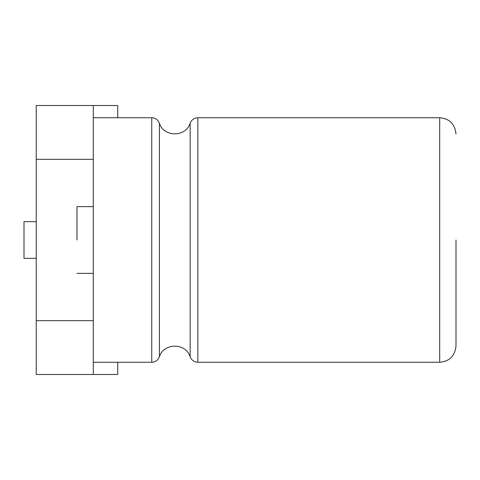 <?xml version="1.0" encoding="UTF-8"?>
<svg xmlns="http://www.w3.org/2000/svg" width="480" height="480" viewBox="0 0 480 480"><rect width="100%" height="100%" fill="white"/><g stroke="black" fill="none" stroke-linecap="round" stroke-linejoin="round"><path stroke-width="0.72" d="M76.98 240L76.98 206.64L76.98 240M36.228 159.306L93.282 159.306L93.282 105.51L117.738 105.51L36.228 105.51L36.228 320.694L93.282 320.694L93.282 273.36L76.98 273.36M93.282 159.306L93.282 206.64L76.98 206.64M36.228 320.694L36.228 374.49L117.738 374.49L117.738 362.262M117.738 117.738L117.738 105.51M93.282 320.694L93.282 374.49M36.228 258.342L24 258.342L24 221.658L36.228 221.658M456 240L456 345.96L456 240M93.282 362.262L151.74 362.262L151.74 117.738L93.282 117.738M93.282 273.36L93.282 206.64M151.74 362.262C155.436 362.058 157.998 360.246 159.42 356.832L159.42 123.168C157.998 119.754 155.436 117.942 151.74 117.738M159.426 356.832C163.38 342.816 185.826 342.42 190.164 356.832L190.164 123.168C185.826 137.58 163.38 137.184 159.426 123.168M190.164 356.832C191.586 360.246 194.148 362.058 197.844 362.262L197.844 117.738C194.148 117.942 191.586 119.754 190.164 123.168M197.844 362.262L439.698 362.262L439.698 117.738C449.508 118.614 454.944 124.044 456 134.04M197.844 117.738L439.698 117.738M439.698 362.262C449.508 361.386 454.944 355.956 456 345.96"/></g></svg>
